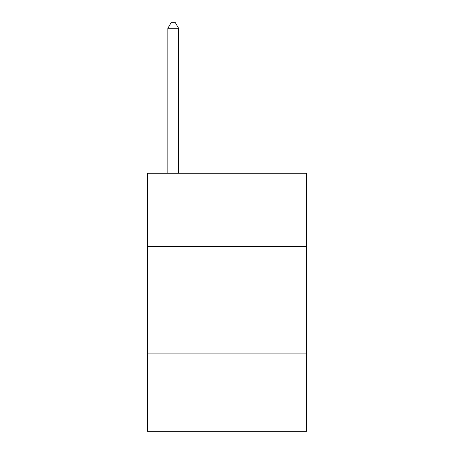 <?xml version="1.0" encoding="UTF-8"?>
<svg xmlns="http://www.w3.org/2000/svg" width="454" height="454" viewBox="0 0 454 454"><rect width="100%" height="100%" fill="white"/><g stroke="black" fill="none" stroke-linecap="round" stroke-linejoin="round"><path stroke-width="0.68" d="M306.569 246.357L306.569 173.235L147.431 173.235L147.431 246.357L306.569 246.357L306.569 431.3L147.431 431.3L147.431 246.357M306.569 353.882L147.431 353.882M178.615 173.235L178.615 28.29L167.861 28.29L167.861 173.235M167.861 28.29L171.084 22.7L175.386 22.7L178.615 28.29"/></g></svg>
